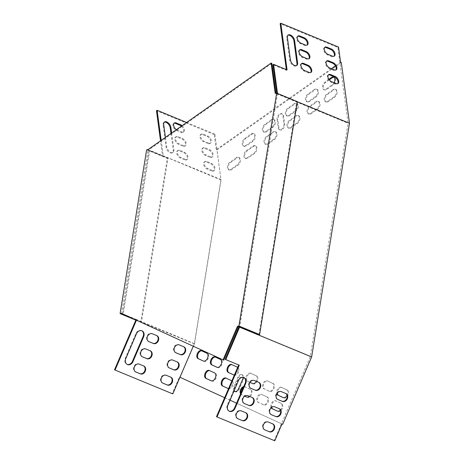 <?xml version="1.0" encoding="UTF-8"?>
<svg xmlns="http://www.w3.org/2000/svg" width="464" height="464" viewBox="0 0 464 464"><rect width="100%" height="100%" fill="white"/><g stroke="black" fill="none" stroke-linecap="round" stroke-linejoin="round"><path stroke-width="0.35" stroke-dasharray="2.32 1.74" d="M275.198 93.351L275.918 93.647L275.865 93.235M271.84 63.365L148.811 149.855L148.091 149.553M121.556 313.368L223.77 360.157M121.469 313.809L147.999 149.994L148.811 149.855M297.349 101.639L296.699 101.749L276.73 93.502L275.918 93.647M276.73 93.502L239.006 326.436M146.63 149.814L167.318 158.357L140.789 322.173L135.848 320.131M140.789 322.173L141.439 322.057L132.182 318.234M147.999 149.994L167.968 158.241L141.439 322.057M167.318 158.357L167.968 158.241M258.97 334.683L296.699 101.749M331.4 68.678L216.897 149.164L220.98 179.464L194.387 343.644L136.671 319.609L136.022 319.725L130.059 317.26M136.671 319.609L123.175 314.035L149.71 150.226L221.021 180.061L216.961 149.924L341.307 62.518M114.515 369.802L172.26 393.652L179.417 376.994L282.715 424.282M236.582 403.181L281.996 423.98M224.64 397.706L230.045 400.183M179.417 376.994L179.957 377.238M216.241 149.628L214.217 134.601L214.878 134.137L216.897 149.164L216.241 149.628L216.961 149.924M340.588 62.222L335.431 65.842M240.572 393.89A4.286 2.604 -67.6 0 0 241.338 394.586L244.783 396.157M249.354 396.331A4.286 2.604 -67.6 0 0 251.32 392.312A4.286 2.604 -67.6 0 0 250.137 389.186L244.719 386.703A4.286 2.604 -67.6 0 0 244.667 386.68A4.286 2.604 -67.6 0 0 243.71 386.587M228.578 388.53A4.286 2.604 -67.6 0 0 231.867 385.532A4.286 2.604 -67.6 0 0 231.814 381.002M256.314 381.315A4.286 2.604 -67.6 0 0 255.937 375.683L250.519 373.201A4.286 2.604 -67.6 0 0 250.467 373.178A4.286 2.604 -67.6 0 0 246.442 376.101A4.286 2.604 -67.6 0 0 247.138 381.077L249.957 382.371M234.378 375.022A4.286 2.604 -67.6 0 0 237.667 372.024A4.286 2.604 -67.6 0 0 237.614 367.5M272.948 131.991L266.382 136.602A4.286 2.604 -67.6 0 0 264.022 140.702A4.286 2.604 -67.6 0 0 265.228 144.113A4.286 2.604 -67.6 0 0 267.339 143.707L273.905 139.09A4.286 2.604 -67.6 0 0 276.266 134.989A4.286 2.604 -67.6 0 0 275.059 131.579A4.286 2.604 -67.6 0 0 272.948 131.991L273.667 132.286L267.102 136.897A4.286 2.604 -67.6 0 0 264.741 141.004A4.286 2.604 -67.6 0 0 265.947 144.414A4.286 2.604 -67.6 0 0 268.059 144.002L274.624 139.391A4.286 2.604 -67.6 0 0 276.985 135.285A4.286 2.604 -67.6 0 0 275.778 131.875A4.286 2.604 -67.6 0 0 273.667 132.286M295.91 115.843L289.35 120.454A4.286 2.604 -67.6 0 0 286.984 124.561A4.286 2.604 -67.6 0 0 288.19 127.971A4.286 2.604 -67.6 0 0 290.307 127.559L296.867 122.948A4.286 2.604 -67.6 0 0 299.234 118.842A4.286 2.604 -67.6 0 0 298.027 115.432A4.286 2.604 -67.6 0 0 295.91 115.843L296.629 116.139L290.07 120.756A4.286 2.604 -67.6 0 0 287.703 124.857A4.286 2.604 -67.6 0 0 288.91 128.267A4.286 2.604 -67.6 0 0 291.027 127.855L297.586 123.244A4.286 2.604 -67.6 0 0 299.953 119.144A4.286 2.604 -67.6 0 0 298.746 115.733A4.286 2.604 -67.6 0 0 296.629 116.139M271.307 119.811L264.747 124.422A4.286 2.604 -67.6 0 0 262.38 128.522A4.286 2.604 -67.6 0 0 263.587 131.938A4.286 2.604 -67.6 0 0 265.698 131.527L272.264 126.916A4.286 2.604 -67.6 0 0 274.624 122.809A4.286 2.604 -67.6 0 0 273.424 119.399A4.286 2.604 -67.6 0 0 271.307 119.811L272.026 120.106L265.466 124.717A4.286 2.604 -67.6 0 0 263.1 128.824A4.286 2.604 -67.6 0 0 264.306 132.234A4.286 2.604 -67.6 0 0 266.423 131.822L272.983 127.211A4.286 2.604 -67.6 0 0 275.349 123.105A4.286 2.604 -67.6 0 0 274.143 119.695A4.286 2.604 -67.6 0 0 272.026 120.106M294.275 103.663L287.709 108.274A4.286 2.604 -67.6 0 0 285.348 112.381A4.286 2.604 -67.6 0 0 286.549 115.791A4.286 2.604 -67.6 0 0 288.666 115.379L295.226 110.768A4.286 2.604 -67.6 0 0 297.592 106.668A4.286 2.604 -67.6 0 0 296.386 103.252A4.286 2.604 -67.6 0 0 294.275 103.663L294.994 103.959L288.428 108.576A4.286 2.604 -67.6 0 0 286.068 112.677A4.286 2.604 -67.6 0 0 287.274 116.087A4.286 2.604 -67.6 0 0 289.385 115.681L295.951 111.064A4.286 2.604 -67.6 0 0 298.311 106.964A4.286 2.604 -67.6 0 0 297.105 103.553A4.286 2.604 -67.6 0 0 294.994 103.959M266.713 396.778L261.302 394.301A4.286 2.604 -67.6 0 0 261.244 394.278A4.286 2.604 -67.6 0 0 257.218 397.201A4.286 2.604 -67.6 0 0 257.914 402.178L263.332 404.66A4.286 2.604 -67.6 0 0 263.384 404.683A4.286 2.604 -67.6 0 0 267.409 401.76A4.286 2.604 -67.6 0 0 266.713 396.778L262.021 394.597A4.286 2.604 -67.6 0 0 261.963 394.574A4.286 2.604 -67.6 0 0 257.938 397.497A4.286 2.604 -67.6 0 0 258.634 402.474L264.051 404.956A4.286 2.604 -67.6 0 0 264.103 404.979A4.286 2.604 -67.6 0 0 268.128 402.056A4.286 2.604 -67.6 0 0 267.432 397.08M245.607 145.65L252.167 141.039A4.286 2.604 -67.6 0 0 254.533 136.938A4.286 2.604 -67.6 0 0 253.327 133.522A4.286 2.604 -67.6 0 0 251.21 133.934L244.65 138.545A4.286 2.604 -67.6 0 0 242.283 142.651A4.286 2.604 -67.6 0 0 243.49 146.061A4.286 2.604 -67.6 0 0 245.607 145.65L246.326 145.951L252.886 141.334A4.286 2.604 -67.6 0 0 255.252 137.234A4.286 2.604 -67.6 0 0 254.046 133.823A4.286 2.604 -67.6 0 0 251.929 134.229L245.369 138.846A4.286 2.604 -67.6 0 0 243.003 142.947A4.286 2.604 -67.6 0 0 244.209 146.357A4.286 2.604 -67.6 0 0 246.326 145.951M314.366 89.54L307.806 94.151A4.286 2.604 -67.6 0 0 305.44 98.252A4.286 2.604 -67.6 0 0 306.646 101.668A4.286 2.604 -67.6 0 0 308.763 101.256L315.323 96.645A4.286 2.604 -67.6 0 0 317.689 92.539A4.286 2.604 -67.6 0 0 316.483 89.129A4.286 2.604 -67.6 0 0 314.366 89.54L315.085 89.836L308.525 94.447A4.286 2.604 -67.6 0 0 306.159 98.554A4.286 2.604 -67.6 0 0 307.365 101.964A4.286 2.604 -67.6 0 0 309.482 101.552L316.042 96.941A4.286 2.604 -67.6 0 0 318.408 92.835A4.286 2.604 -67.6 0 0 317.202 89.424A4.286 2.604 -67.6 0 0 315.085 89.836M272.513 383.276L267.102 380.793A4.286 2.604 -67.6 0 0 267.044 380.77A4.286 2.604 -67.6 0 0 263.018 383.693A4.286 2.604 -67.6 0 0 263.714 388.675L269.132 391.152A4.286 2.604 -67.6 0 0 269.184 391.175A4.286 2.604 -67.6 0 0 273.209 388.252A4.286 2.604 -67.6 0 0 272.513 383.276L267.821 381.095A4.286 2.604 -67.6 0 0 267.763 381.072A4.286 2.604 -67.6 0 0 263.738 383.995A4.286 2.604 -67.6 0 0 264.434 388.971L269.851 391.448A4.286 2.604 -67.6 0 0 269.903 391.477A4.286 2.604 -67.6 0 0 273.928 388.554A4.286 2.604 -67.6 0 0 273.232 383.571M247.248 157.83L253.808 153.219A4.286 2.604 -67.6 0 0 256.174 149.112A4.286 2.604 -67.6 0 0 254.968 145.702A4.286 2.604 -67.6 0 0 252.851 146.114L246.291 150.725A4.286 2.604 -67.6 0 0 243.925 154.831A4.286 2.604 -67.6 0 0 245.131 158.241A4.286 2.604 -67.6 0 0 247.248 157.83L247.967 158.125L254.527 153.514A4.286 2.604 -67.6 0 0 256.894 149.414A4.286 2.604 -67.6 0 0 255.687 146.003A4.286 2.604 -67.6 0 0 253.57 146.409L247.01 151.026A4.286 2.604 -67.6 0 0 244.644 155.127A4.286 2.604 -67.6 0 0 245.85 158.537A4.286 2.604 -67.6 0 0 247.967 158.125M316.007 101.72L309.447 106.331A4.286 2.604 -67.6 0 0 307.081 110.432A4.286 2.604 -67.6 0 0 308.287 113.842A4.286 2.604 -67.6 0 0 310.404 113.436L316.964 108.82A4.286 2.604 -67.6 0 0 319.331 104.719A4.286 2.604 -67.6 0 0 318.124 101.309A4.286 2.604 -67.6 0 0 316.007 101.72L316.726 102.016L310.167 106.627A4.286 2.604 -67.6 0 0 307.8 110.734A4.286 2.604 -67.6 0 0 309.007 114.144A4.286 2.604 -67.6 0 0 311.124 113.732L317.683 109.121A4.286 2.604 -67.6 0 0 320.05 105.015A4.286 2.604 -67.6 0 0 318.843 101.604A4.286 2.604 -67.6 0 0 316.726 102.016M277.118 119.613L278.209 127.733A4.286 2.604 -67.6 0 0 279.444 129.676A4.286 2.604 -67.6 0 0 282.651 128.186A4.286 2.604 -67.6 0 0 283.951 123.697L282.854 115.577A4.286 2.604 -67.6 0 0 281.625 113.634A4.286 2.604 -67.6 0 0 278.417 115.124A4.286 2.604 -67.6 0 0 277.118 119.613L277.837 119.909L278.928 128.029A4.286 2.604 -67.6 0 0 280.163 129.972A4.286 2.604 -67.6 0 0 283.371 128.482A4.286 2.604 -67.6 0 0 284.67 123.992L283.579 115.872A4.286 2.604 -67.6 0 0 282.344 113.929A4.286 2.604 -67.6 0 0 279.137 115.42A4.286 2.604 -67.6 0 0 277.837 119.909M243.037 377.331A4.286 2.604 -67.6 0 0 241.767 374.581A4.286 2.604 -67.6 0 0 237.765 377.458L233.897 386.46A4.286 2.604 -67.6 0 0 233.978 391.024M280.372 410.101A4.286 2.604 -67.6 0 0 280.853 403.257L275.442 400.78A4.286 2.604 -67.6 0 0 275.384 400.757A4.286 2.604 -67.6 0 0 271.8 402.81A4.286 2.604 -67.6 0 0 271.185 407.775M287.054 395.351A4.286 2.604 -67.6 0 0 286.653 389.754L281.242 387.272A4.286 2.604 -67.6 0 0 281.184 387.249A4.286 2.604 -67.6 0 0 277.791 389.006A4.286 2.604 -67.6 0 0 276.788 393.768M236.362 157.702L229.802 162.313A4.286 2.604 -67.6 0 0 227.435 166.419A4.286 2.604 -67.6 0 0 228.642 169.83A4.286 2.604 -67.6 0 0 230.759 169.418L237.319 164.807A4.286 2.604 -67.6 0 0 239.685 160.706A4.286 2.604 -67.6 0 0 238.479 157.29A4.286 2.604 -67.6 0 0 236.362 157.702L237.081 157.998L230.521 162.615A4.286 2.604 -67.6 0 0 228.16 166.715A4.286 2.604 -67.6 0 0 229.361 170.126A4.286 2.604 -67.6 0 0 231.478 169.72L238.038 165.103A4.286 2.604 -67.6 0 0 240.404 161.002A4.286 2.604 -67.6 0 0 239.198 157.592A4.286 2.604 -67.6 0 0 237.081 157.998M333.152 89.668L326.586 94.279A4.286 2.604 -67.6 0 0 324.226 98.385A4.286 2.604 -67.6 0 0 325.432 101.796A4.286 2.604 -67.6 0 0 327.543 101.384L334.109 96.773A4.286 2.604 -67.6 0 0 336.47 92.667A4.286 2.604 -67.6 0 0 335.263 89.256A4.286 2.604 -67.6 0 0 333.152 89.668L333.871 89.964L327.306 94.575A4.286 2.604 -67.6 0 0 324.945 98.681A4.286 2.604 -67.6 0 0 326.151 102.092A4.286 2.604 -67.6 0 0 328.263 101.68L334.828 97.069A4.286 2.604 -67.6 0 0 337.189 92.962A4.286 2.604 -67.6 0 0 335.982 89.552A4.286 2.604 -67.6 0 0 333.871 89.964M328.918 79.309L324.951 82.099A4.286 2.604 -67.6 0 0 322.584 86.205A4.286 2.604 -67.6 0 0 323.791 89.616A4.286 2.604 -67.6 0 0 325.908 89.204L332.468 84.593A4.286 2.604 -67.6 0 0 334.068 82.72M194.387 343.644L193.279 346.225M274.769 440.8L274.23 440.551L310.306 356.549L348.087 123.273L337.885 47.514L280.14 23.664M180.136 377.29L194.491 343.87L221.021 180.061M247.039 397.161L247.469 397.358A4.286 2.604 -67.6 0 0 247.527 397.387A4.286 2.604 -67.6 0 0 251.552 394.464A4.286 2.604 -67.6 0 0 250.856 389.482L245.444 387.005A4.286 2.604 -67.6 0 0 245.386 386.982A4.286 2.604 -67.6 0 0 243.403 387.301M240.903 393.124A4.286 2.604 -67.6 0 0 242.057 394.881L244.806 396.14M228.097 388.484L228.526 388.681A4.286 2.604 -67.6 0 0 228.578 388.704A4.286 2.604 -67.6 0 0 232.603 385.781A4.286 2.604 -67.6 0 0 231.907 380.805L226.496 378.322A4.286 2.604 -67.6 0 0 226.444 378.299A4.286 2.604 -67.6 0 0 226.206 378.224M252.839 383.658L253.269 383.856A4.286 2.604 -67.6 0 0 253.327 383.879A4.286 2.604 -67.6 0 0 257.352 380.956A4.286 2.604 -67.6 0 0 256.656 375.979L251.244 373.497A4.286 2.604 -67.6 0 0 251.186 373.474A4.286 2.604 -67.6 0 0 247.161 376.397A4.286 2.604 -67.6 0 0 247.857 381.379L249.974 382.348M233.897 374.982L234.326 375.179A4.286 2.604 -67.6 0 0 234.378 375.202A4.286 2.604 -67.6 0 0 238.403 372.279A4.286 2.604 -67.6 0 0 237.707 367.297L232.296 364.82A4.286 2.604 -67.6 0 0 232.244 364.797A4.286 2.604 -67.6 0 0 232.006 364.721M217.32 367.384L217.749 367.581A4.286 2.604 -67.6 0 0 217.802 367.604A4.286 2.604 -67.6 0 0 221.827 364.681A4.286 2.604 -67.6 0 0 221.131 359.704L215.719 357.228A4.286 2.604 -67.6 0 0 215.661 357.199A4.286 2.604 -67.6 0 0 215.429 357.123M211.52 380.892L211.949 381.089A4.286 2.604 -67.6 0 0 212.002 381.112A4.286 2.604 -67.6 0 0 216.027 378.189A4.286 2.604 -67.6 0 0 215.331 373.207L209.919 370.73A4.286 2.604 -67.6 0 0 209.861 370.707A4.286 2.604 -67.6 0 0 209.629 370.632M235.004 391.61A4.286 2.604 -67.6 0 0 235.347 391.807A4.286 2.604 -67.6 0 0 239.354 388.925L243.217 379.923A4.286 2.604 -67.6 0 0 242.486 374.877A4.286 2.604 -67.6 0 0 238.484 377.754L234.616 386.756A4.286 2.604 -67.6 0 0 234.233 390.433M277.762 411.237L278.191 411.435A4.286 2.604 -67.6 0 0 278.243 411.458A4.286 2.604 -67.6 0 0 282.269 408.535A4.286 2.604 -67.6 0 0 281.573 403.558L276.161 401.076A4.286 2.604 -67.6 0 0 276.103 401.053A4.286 2.604 -67.6 0 0 272.78 402.711A4.286 2.604 -67.6 0 0 271.66 407.38M283.562 397.729L283.991 397.926A4.286 2.604 -67.6 0 0 284.043 397.95A4.286 2.604 -67.6 0 0 288.069 395.026A4.286 2.604 -67.6 0 0 287.373 390.05L281.961 387.573A4.286 2.604 -67.6 0 0 281.903 387.55A4.286 2.604 -67.6 0 0 278.893 388.791A4.286 2.604 -67.6 0 0 277.356 392.956M203.719 361.154L204.148 361.352A4.286 2.604 -67.6 0 0 204.201 361.375A4.286 2.604 -67.6 0 0 208.226 358.452A4.286 2.604 -67.6 0 0 207.53 353.475L202.118 350.993A4.286 2.604 -67.6 0 0 202.06 350.97A4.286 2.604 -67.6 0 0 201.828 350.894M329.295 79.849L325.67 82.401A4.286 2.604 -67.6 0 0 323.304 86.501A4.286 2.604 -67.6 0 0 324.51 89.912A4.286 2.604 -67.6 0 0 326.627 89.5L333.187 84.889A4.286 2.604 -67.6 0 0 335.553 80.788A4.286 2.604 -67.6 0 0 334.347 77.372A4.286 2.604 -67.6 0 0 333.964 77.273M122.583 313.832L149.06 150.336L162.551 155.91L160.521 140.818M149.06 150.336L149.71 150.226M194.491 343.87L135.923 319.945M220.98 179.464L163.2 155.794M136.642 319.795L136.468 320.195M172.805 393.901L172.26 393.652M141.798 330.751A4.901 3.892 114.6 0 0 141.532 330.612A4.901 3.892 114.6 0 0 135.894 333.581L125.263 358.341A4.901 3.892 114.6 0 0 126.817 364.281A4.901 3.892 114.6 0 0 127.095 364.391M156.612 335.542A4.286 3.405 114.6 0 0 156.397 335.426A4.286 3.405 114.6 0 0 156.298 335.385L151.803 333.529A4.286 3.405 114.6 0 0 146.989 336.11A4.286 3.405 114.6 0 0 148.323 341.365A4.286 3.405 114.6 0 0 148.422 341.405L148.648 341.498M150.087 350.732A4.286 3.405 114.6 0 0 149.872 350.622A4.286 3.405 114.6 0 0 149.773 350.581L145.278 348.719A4.286 3.405 114.6 0 0 140.464 351.3A4.286 3.405 114.6 0 0 141.798 356.561A4.286 3.405 114.6 0 0 141.897 356.601L142.123 356.694M143.562 365.928A4.286 3.405 114.6 0 0 143.347 365.812A4.286 3.405 114.6 0 0 143.248 365.771L138.753 363.915A4.286 3.405 114.6 0 0 133.939 366.49A4.286 3.405 114.6 0 0 135.273 371.751A4.286 3.405 114.6 0 0 135.372 371.792L135.598 371.884M170.549 377.07A4.286 3.405 114.6 0 0 170.329 376.959A4.286 3.405 114.6 0 0 170.236 376.919L165.741 375.057A4.286 3.405 114.6 0 0 160.927 377.638A4.286 3.405 114.6 0 0 162.261 382.899A4.286 3.405 114.6 0 0 162.354 382.939L162.586 383.032M177.074 361.879A4.286 3.405 114.6 0 0 176.854 361.763A4.286 3.405 114.6 0 0 176.761 361.723L172.266 359.867A4.286 3.405 114.6 0 0 167.452 362.448A4.286 3.405 114.6 0 0 168.786 367.703A4.286 3.405 114.6 0 0 168.879 367.743L169.111 367.836M183.599 346.689A4.286 3.405 114.6 0 0 183.379 346.573A4.286 3.405 114.6 0 0 183.286 346.533L178.791 344.677A4.286 3.405 114.6 0 0 173.977 347.252A4.286 3.405 114.6 0 0 175.311 352.512A4.286 3.405 114.6 0 0 175.404 352.553L175.636 352.646M161.176 140.354L163.229 155.614M214.217 134.601L156.472 110.745M214.878 134.137L186.621 122.467M171.651 132.988L173.919 149.808A4.901 2.813 -125.1 0 1 173.136 152.331A4.901 2.813 -125.1 0 1 169.36 151.432A4.901 2.813 -125.1 0 1 166.721 146.839L165.445 137.356M182.068 125.669A4.286 2.465 -125.1 0 1 183.692 131.892A4.286 2.465 -125.1 0 1 181.702 131.938L177.207 130.082A4.286 2.465 -125.1 0 1 176.407 129.647M185.397 159.343L180.896 157.487A4.286 2.465 -125.1 0 1 177.654 153.996A4.286 2.465 -125.1 0 1 177.956 150.423A4.286 2.465 -125.1 0 1 179.939 150.382L184.44 152.238A4.286 2.465 -125.1 0 1 187.682 155.73A4.286 2.465 -125.1 0 1 187.381 159.297A4.286 2.465 -125.1 0 1 185.397 159.343L184.742 159.802L180.241 157.946A4.286 2.465 -125.1 0 1 176.999 154.454A4.286 2.465 -125.1 0 1 177.3 150.887A4.286 2.465 -125.1 0 1 179.284 150.841L183.785 152.697A4.286 2.465 -125.1 0 1 187.027 156.188A4.286 2.465 -125.1 0 1 186.725 159.761A4.286 2.465 -125.1 0 1 184.742 159.802M183.553 145.638L179.052 143.782A4.286 2.465 -125.1 0 1 175.81 140.29A4.286 2.465 -125.1 0 1 176.111 136.723A4.286 2.465 -125.1 0 1 178.095 136.677L182.596 138.539A4.286 2.465 -125.1 0 1 185.838 142.025A4.286 2.465 -125.1 0 1 185.536 145.597A4.286 2.465 -125.1 0 1 183.553 145.638L182.891 146.102L178.396 144.246A4.286 2.465 -125.1 0 1 175.154 140.754A4.286 2.465 -125.1 0 1 175.45 137.182A4.286 2.465 -125.1 0 1 177.439 137.141L181.934 138.997A4.286 2.465 -125.1 0 1 185.182 142.489A4.286 2.465 -125.1 0 1 184.881 146.056A4.286 2.465 -125.1 0 1 182.891 146.102M212.379 170.491L207.884 168.629A4.286 2.465 -125.1 0 1 204.636 165.143A4.286 2.465 -125.1 0 1 204.937 161.571A4.286 2.465 -125.1 0 1 206.927 161.524L211.422 163.386A4.286 2.465 -125.1 0 1 214.67 166.872A4.286 2.465 -125.1 0 1 214.368 170.445A4.286 2.465 -125.1 0 1 212.379 170.491L211.723 170.949L207.228 169.093A4.286 2.465 -125.1 0 1 203.98 165.602A4.286 2.465 -125.1 0 1 204.282 162.035A4.286 2.465 -125.1 0 1 206.271 161.988L210.766 163.844A4.286 2.465 -125.1 0 1 214.014 167.336A4.286 2.465 -125.1 0 1 213.713 170.903A4.286 2.465 -125.1 0 1 211.723 170.949M208.69 143.086L204.195 141.23A4.286 2.465 -125.1 0 1 200.947 137.738A4.286 2.465 -125.1 0 1 201.248 134.166A4.286 2.465 -125.1 0 1 203.238 134.125L207.733 135.981A4.286 2.465 -125.1 0 1 210.981 139.473A4.286 2.465 -125.1 0 1 210.679 143.04A4.286 2.465 -125.1 0 1 208.69 143.086L208.034 143.544L203.534 141.688A4.286 2.465 -125.1 0 1 200.291 138.197A4.286 2.465 -125.1 0 1 200.593 134.63A4.286 2.465 -125.1 0 1 202.582 134.583L207.077 136.439A4.286 2.465 -125.1 0 1 210.32 139.931A4.286 2.465 -125.1 0 1 210.024 143.504A4.286 2.465 -125.1 0 1 208.034 143.544M210.534 156.786L206.039 154.93A4.286 2.465 -125.1 0 1 202.791 151.438A4.286 2.465 -125.1 0 1 203.093 147.871A4.286 2.465 -125.1 0 1 205.082 147.825L209.577 149.681A4.286 2.465 -125.1 0 1 212.825 153.172A4.286 2.465 -125.1 0 1 212.524 156.739A4.286 2.465 -125.1 0 1 210.534 156.786L209.879 157.25L205.384 155.388A4.286 2.465 -125.1 0 1 202.136 151.902A4.286 2.465 -125.1 0 1 202.437 148.329A4.286 2.465 -125.1 0 1 204.427 148.283L208.922 150.145A4.286 2.465 -125.1 0 1 212.17 153.63A4.286 2.465 -125.1 0 1 211.868 157.203A4.286 2.465 -125.1 0 1 209.879 157.25M170.996 133.452L173.263 150.272A4.901 2.813 -125.1 0 1 172.48 152.795A4.901 2.813 -125.1 0 1 168.705 151.89A4.901 2.813 -125.1 0 1 166.066 147.297L163.061 124.973A4.901 2.813 -125.1 0 1 163.838 122.45A4.901 2.813 -125.1 0 1 164.198 122.258M181.412 126.133A4.286 2.465 -125.1 0 1 183.036 132.356A4.286 2.465 -125.1 0 1 181.047 132.402L176.552 130.541A4.286 2.465 -125.1 0 1 173.304 127.055A4.286 2.465 -125.1 0 1 173.606 123.482A4.286 2.465 -125.1 0 1 173.965 123.296M276.753 93.131L239.163 326.505M277.513 93.444L239.755 326.749M277.524 93.548L297.331 101.726M310.306 356.549L239.064 327.126M276.846 93.844L348.087 123.273M338.54 47.05L337.885 47.514M286.323 69.571L286.427 70.348L272.931 64.774M287.083 69.884L286.427 70.348M287.883 35.31A4.901 2.813 54.9 0 0 287.523 35.502A4.901 2.813 54.9 0 0 286.746 38.025L289.751 60.355A4.901 2.813 54.9 0 0 292.39 64.948A4.901 2.813 54.9 0 0 296.165 65.847A4.901 2.813 54.9 0 0 296.467 65.575M297.656 36.354A4.286 2.465 54.9 0 0 297.291 36.54A4.286 2.465 54.9 0 0 296.995 40.107A4.286 2.465 54.9 0 0 300.237 43.599L304.738 45.455A4.286 2.465 54.9 0 0 306.721 45.408A4.286 2.465 54.9 0 0 307.017 45.136M301.345 63.759A4.286 2.465 54.9 0 0 300.985 63.939A4.286 2.465 54.9 0 0 300.684 67.512A4.286 2.465 54.9 0 0 303.926 70.998L308.427 72.86A4.286 2.465 54.9 0 0 310.41 72.813A4.286 2.465 54.9 0 0 310.706 72.535M299.5 50.054A4.286 2.465 54.9 0 0 299.141 50.24A4.286 2.465 54.9 0 0 298.839 53.807A4.286 2.465 54.9 0 0 302.081 57.298L306.582 59.154A4.286 2.465 54.9 0 0 308.566 59.114A4.286 2.465 54.9 0 0 308.862 58.835M328.332 74.901A4.286 2.465 54.9 0 0 327.967 75.087A4.286 2.465 54.9 0 0 327.671 78.654A4.286 2.465 54.9 0 0 330.913 82.145L335.408 84.001A4.286 2.465 54.9 0 0 337.398 83.961A4.286 2.465 54.9 0 0 337.693 83.682M324.638 47.502A4.286 2.465 54.9 0 0 324.278 47.682A4.286 2.465 54.9 0 0 323.976 51.255A4.286 2.465 54.9 0 0 327.224 54.746L331.719 56.602A4.286 2.465 54.9 0 0 333.709 56.556A4.286 2.465 54.9 0 0 334.005 56.277M326.488 61.202A4.286 2.465 54.9 0 0 326.122 61.387A4.286 2.465 54.9 0 0 325.821 64.954A4.286 2.465 54.9 0 0 329.069 68.446L333.564 70.302A4.286 2.465 54.9 0 0 335.553 70.255A4.286 2.465 54.9 0 0 335.849 69.983M225.22 359.362L238.705 364.953M239.256 365.18L238.711 364.93M216.479 416.701L274.23 440.551M229.129 411.133A4.901 3.892 -65.4 0 1 228.851 411.023A4.901 3.892 -65.4 0 1 227.296 405.084L237.928 380.323A4.901 3.892 -65.4 0 1 243.565 377.354A4.901 3.892 -65.4 0 1 243.832 377.493M237.632 418.627L237.406 418.534A4.286 3.405 -65.4 0 1 237.307 418.493A4.286 3.405 -65.4 0 1 235.973 413.233A4.286 3.405 -65.4 0 1 240.787 410.657L245.282 412.513A4.286 3.405 -65.4 0 1 245.381 412.554A4.286 3.405 -65.4 0 1 245.601 412.67M250.682 388.24L250.456 388.148A4.286 3.405 -65.4 0 1 250.357 388.107A4.286 3.405 -65.4 0 1 249.023 382.852A4.286 3.405 -65.4 0 1 253.837 380.271L258.332 382.127A4.286 3.405 -65.4 0 1 258.431 382.168A4.286 3.405 -65.4 0 1 258.651 382.284M244.157 403.436L243.931 403.344A4.286 3.405 -65.4 0 1 243.832 403.297A4.286 3.405 -65.4 0 1 242.498 398.042A4.286 3.405 -65.4 0 1 247.312 395.461L251.807 397.323A4.286 3.405 -65.4 0 1 251.906 397.364A4.286 3.405 -65.4 0 1 252.126 397.474M277.669 399.388L277.437 399.295A4.286 3.405 -65.4 0 1 277.344 399.255A4.286 3.405 -65.4 0 1 276.01 393.994A4.286 3.405 -65.4 0 1 280.824 391.419L285.319 393.275A4.286 3.405 -65.4 0 1 285.412 393.315A4.286 3.405 -65.4 0 1 285.633 393.426M264.619 429.774L264.387 429.681A4.286 3.405 -65.4 0 1 264.294 429.641A4.286 3.405 -65.4 0 1 262.96 424.38A4.286 3.405 -65.4 0 1 267.774 421.799L272.269 423.661A4.286 3.405 -65.4 0 1 272.362 423.702A4.286 3.405 -65.4 0 1 272.583 423.812M271.144 414.578L270.912 414.485A4.286 3.405 -65.4 0 1 270.819 414.445A4.286 3.405 -65.4 0 1 269.485 409.19A4.286 3.405 -65.4 0 1 274.299 406.609L278.794 408.465A4.286 3.405 -65.4 0 1 278.887 408.506A4.286 3.405 -65.4 0 1 279.108 408.622M333.187 84.889L332.468 84.593M326.627 89.5L325.908 89.204M325.67 82.401L324.951 82.099M334.828 97.069L334.109 96.773M328.263 101.68L327.543 101.384M327.306 94.575L326.586 94.279M238.038 165.103L237.319 164.807M231.478 169.72L230.759 169.418M230.521 162.615L229.802 162.313M202.118 350.993L201.399 350.697M207.53 353.475L206.811 353.179M204.148 361.352L203.539 361.102M281.961 387.573L281.242 387.272M287.373 390.05L286.653 389.754M283.991 397.926L283.382 397.677M276.161 401.076L275.442 400.78M281.573 403.558L280.853 403.257M278.191 411.435L277.582 411.179M243.217 379.923L242.498 379.627M238.484 377.754L237.765 377.458M239.354 388.925L238.629 388.629M234.616 386.756L233.897 386.46M283.579 115.872L282.854 115.577M284.67 123.992L283.951 123.697M278.928 128.029L278.209 127.733M317.683 109.121L316.964 108.82M311.124 113.732L310.404 113.436M310.167 106.627L309.447 106.331M247.01 151.026L246.291 150.725M253.57 146.409L252.851 146.114M254.527 153.514L253.808 153.219M211.949 381.089L211.34 380.834M215.331 373.207L214.612 372.911M209.919 370.73L209.2 370.434M217.749 367.581L217.14 367.331M221.131 359.704L220.412 359.409M215.719 357.228L215 356.926M269.851 391.448L269.132 391.152M264.434 388.971L263.714 388.675M267.821 381.095L267.102 380.793M316.042 96.941L315.323 96.645M309.482 101.552L308.763 101.256M308.525 94.447L307.806 94.151M245.369 138.846L244.65 138.545M251.929 134.229L251.21 133.934M252.886 141.334L252.167 141.039M264.051 404.956L263.332 404.66M258.634 402.474L257.914 402.178M262.021 394.597L261.302 394.301M295.951 111.064L295.226 110.768M289.385 115.681L288.666 115.379M288.428 108.576L287.709 108.274M272.983 127.211L272.264 126.916M266.423 131.822L265.698 131.527M265.466 124.717L264.747 124.422M297.586 123.244L296.867 122.948M291.027 127.855L290.307 127.559M290.07 120.756L289.35 120.454M274.624 139.391L273.905 139.09M268.059 144.002L267.339 143.707M267.102 136.897L266.382 136.602M232.296 364.82L231.577 364.524M237.707 367.297L236.988 367.001M234.326 375.179L233.717 374.924M251.244 373.497L250.519 373.201M247.857 381.379L247.138 381.077M256.656 375.979L255.937 375.683M253.269 383.856L252.66 383.606M226.496 378.322L225.777 378.027M231.907 380.805L231.188 380.509M228.526 388.681L227.917 388.432M245.444 387.005L244.719 386.703M242.057 394.881L241.338 394.586M250.856 389.482L250.137 389.186M247.469 397.358L246.86 397.109M334.219 69.844L333.564 70.302M329.724 67.982L329.069 68.446M205.082 147.825L204.427 148.283M206.039 154.93L205.384 155.388M209.577 149.681L208.922 150.145M332.375 56.138L331.719 56.602M327.88 54.282L327.224 54.746M203.238 134.125L202.582 134.583M204.195 141.23L203.534 141.688M207.733 135.981L207.077 136.439M336.069 83.543L335.408 84.001M331.569 81.687L330.913 82.145M206.927 161.524L206.271 161.988M207.884 168.629L207.228 169.093M211.422 163.386L210.766 163.844M307.238 58.696L306.582 59.154M302.737 56.84L302.081 57.298M178.095 136.677L177.439 137.141M179.052 143.782L178.396 144.246M182.596 138.539L181.934 138.997M309.082 72.396L308.427 72.86M304.581 70.54L303.926 70.998M179.939 150.382L179.284 150.841M180.896 157.487L180.241 157.946M184.44 152.238L183.785 152.697M305.393 44.996L304.738 45.455M300.892 43.135L300.237 43.599M177.207 130.082L176.552 130.541M181.702 131.938L181.047 132.402M290.406 59.891L289.751 60.355M287.402 37.561L286.746 38.025M163.717 124.509L163.061 124.973M166.721 146.839L166.066 147.297M173.919 149.808L173.263 150.272M175.757 352.715L175.404 352.553M179.33 344.92L178.791 344.677M183.825 346.782L183.286 346.533M271.272 414.648L270.912 414.485M279.334 408.714L278.794 408.465M274.839 406.858L274.299 406.609M169.232 367.906L168.879 367.743M172.805 360.116L172.266 359.867M177.3 361.972L176.761 361.723M264.747 429.844L264.387 429.681M272.809 423.905L272.269 423.661M268.314 422.049L267.774 421.799M162.707 383.102L162.354 382.939M166.28 375.306L165.741 375.057M170.775 377.162L170.236 376.919M277.797 399.458L277.437 399.295M285.859 393.524L285.319 393.275M281.364 391.662L280.824 391.419M135.726 371.954L135.372 371.792M139.293 364.165L138.753 363.915M143.794 366.021L143.248 365.771M244.284 403.506L243.931 403.344M252.352 397.567L251.807 397.323M247.851 395.711L247.312 395.461M142.251 356.764L141.897 356.601M145.818 348.969L145.278 348.719M150.319 350.825L149.773 350.581M250.809 388.31L250.456 388.148M258.877 382.377L258.332 382.127M254.376 380.521L253.837 380.271M148.776 341.568L148.422 341.405M152.343 333.778L151.803 333.529M156.844 335.634L156.298 335.385M237.759 418.696L237.406 418.534M245.827 412.763L245.282 412.513M241.326 410.901L240.787 410.657M125.802 358.591L125.263 358.341M136.433 333.831L135.894 333.581M238.467 380.573L237.928 380.323M227.836 405.333L227.296 405.084M334.347 77.372L333.628 77.076M324.51 89.912L323.791 89.616M335.982 89.552L335.263 89.256M326.151 102.092L325.432 101.796M239.198 157.592L238.479 157.29M229.361 170.126L228.642 169.83M202.06 350.97L201.341 350.674M204.201 361.375L203.481 361.079M281.903 387.55L281.184 387.249M284.043 397.95L283.324 397.654M276.103 401.053L275.384 400.757M278.243 411.458L277.524 411.162M242.486 374.877L241.767 374.581M235.347 391.807L234.627 391.506M282.344 113.929L281.625 113.634M280.163 129.972L279.444 129.676M318.843 101.604L318.124 101.309M309.007 114.144L308.287 113.842M245.85 158.537L245.131 158.241M255.687 146.003L254.968 145.702M212.002 381.112L211.282 380.816M209.861 370.707L209.142 370.411M217.802 367.604L217.082 367.308M215.661 357.199L214.942 356.903M269.903 391.477L269.184 391.175M267.763 381.072L267.044 380.77M317.202 89.424L316.483 89.129M307.365 101.964L306.646 101.668M244.209 146.357L243.49 146.061M254.046 133.823L253.327 133.522M264.103 404.979L263.384 404.683M261.963 394.574L261.244 394.278M297.105 103.553L296.386 103.252M287.274 116.087L286.549 115.791M274.143 119.695L273.424 119.399M264.306 132.234L263.587 131.938M298.746 115.733L298.027 115.432M288.91 128.267L288.19 127.971M275.778 131.875L275.059 131.579M265.947 144.414L265.228 144.113M232.244 364.797L231.519 364.501M234.378 375.202L233.659 374.906M251.186 373.474L250.467 373.178M253.327 383.879L252.607 383.583M226.444 378.299L225.719 378.003M228.578 388.704L227.859 388.409M245.386 386.982L244.667 386.68M247.527 397.387L246.807 397.085M336.209 69.797L335.553 70.255M326.778 60.923L326.122 61.387M203.093 147.871L202.437 148.329M212.524 156.739L211.868 157.203M334.364 56.098L333.709 56.556M324.933 47.224L324.278 47.682M201.248 134.166L200.593 134.63M210.679 143.04L210.024 143.504M338.053 83.497L337.398 83.961M328.628 74.623L327.967 75.087M204.937 161.571L204.282 162.035M214.368 170.445L213.713 170.903M309.221 58.65L308.566 59.114M299.796 49.776L299.141 50.24M176.111 136.723L175.45 137.182M185.536 145.597L184.881 146.056M311.071 72.355L310.41 72.813M301.641 63.481L300.985 63.939M177.956 150.423L177.3 150.887M187.381 159.297L186.725 159.761M307.377 44.95L306.721 45.408M297.952 36.076L297.291 36.54M174.261 123.024L173.606 123.482M183.692 131.892L183.036 132.356M296.827 65.389L296.165 65.847M288.179 35.044L287.523 35.502M164.494 121.986L163.838 122.45M173.136 152.331L172.48 152.795M175.85 352.762L175.311 352.512M183.924 346.823L183.379 346.573M279.432 408.755L278.887 408.506M271.359 414.694L270.819 414.445M169.325 367.952L168.786 367.703M177.399 362.013L176.854 361.763M272.907 423.951L272.362 423.702M264.834 429.884L264.294 429.641M162.8 383.142L162.261 382.899M170.874 377.209L170.329 376.959M285.957 393.565L285.412 393.315M277.884 399.504L277.344 399.255M135.819 372L135.273 371.751M143.886 366.061L143.347 365.812M252.445 397.607L251.906 397.364M244.377 403.547L243.832 403.297M142.344 356.804L141.798 356.561M150.411 350.865L149.872 350.622M258.97 382.417L258.431 382.168M250.902 388.356L250.357 388.107M148.869 341.614L148.323 341.365M156.936 335.675L156.397 335.426M245.92 412.803L245.381 412.554M237.852 418.743L237.307 418.493M127.356 364.53L126.817 364.281M142.077 330.861L141.532 330.612M244.11 377.603L243.565 377.354M229.396 411.272L228.851 411.023"/><path stroke-width="0.7" d="M223.77 360.157L238.194 326.581L237.475 326.285L223.051 359.861L223.77 360.157M275.865 93.235L271.84 63.365L271.121 63.069L148.091 149.553L146.63 149.814L120.101 313.623L121.556 313.368L223.051 359.861M276.66 93.09L238.931 326.024L259.62 334.567L297.349 101.639L276.66 93.09L275.198 93.351L271.121 63.069M238.931 326.024L237.475 326.285M132.182 318.234L121.469 313.809L122.229 313.67M259.62 334.567L258.97 334.683L239.006 326.436L238.194 326.581M135.848 320.131L120.101 313.623M130.059 317.26L122.531 314.151L123.064 314.053M239.755 326.749L225.765 359.606L239.256 365.18L217.019 416.95L274.769 440.8L281.996 423.98L282.715 424.282L311.646 356.92L349.485 123.267L341.307 62.518L340.588 62.222L338.54 47.05L280.795 23.2L280.14 23.664L286.323 69.571M193.279 346.225L179.957 377.238L224.64 397.706M230.045 400.183L236.582 403.181M335.431 65.842L331.4 68.678M244.783 396.157L246.749 397.062A4.286 2.604 -67.6 0 0 246.807 397.085A4.286 2.604 -67.6 0 0 249.354 396.331M243.71 386.587A4.286 2.604 -67.6 0 0 240.659 389.557A4.286 2.604 -67.6 0 0 240.572 393.89M231.814 381.002A4.286 2.604 -67.6 0 0 231.188 380.509L225.777 378.027A4.286 2.604 -67.6 0 0 225.719 378.003A4.286 2.604 -67.6 0 0 221.699 380.927A4.286 2.604 -67.6 0 0 222.395 385.903L227.807 388.385A4.286 2.604 -67.6 0 0 227.859 388.409A4.286 2.604 -67.6 0 0 228.578 388.53M249.957 382.371L252.549 383.56A4.286 2.604 -67.6 0 0 252.607 383.583A4.286 2.604 -67.6 0 0 256.314 381.315M237.614 367.5A4.286 2.604 -67.6 0 0 236.988 367.001L231.577 364.524A4.286 2.604 -67.6 0 0 231.519 364.501A4.286 2.604 -67.6 0 0 227.499 367.424A4.286 2.604 -67.6 0 0 228.195 372.401L233.607 374.877A4.286 2.604 -67.6 0 0 233.659 374.906A4.286 2.604 -67.6 0 0 234.378 375.022M220.412 359.409L215 356.926A4.286 2.604 -67.6 0 0 214.942 356.903A4.286 2.604 -67.6 0 0 210.917 359.826A4.286 2.604 -67.6 0 0 211.613 364.808L217.03 367.285A4.286 2.604 -67.6 0 0 217.082 367.308A4.286 2.604 -67.6 0 0 221.108 364.385A4.286 2.604 -67.6 0 0 220.412 359.409M214.612 372.911L209.2 370.434A4.286 2.604 -67.6 0 0 209.142 370.411A4.286 2.604 -67.6 0 0 205.117 373.334A4.286 2.604 -67.6 0 0 205.813 378.311L211.23 380.787A4.286 2.604 -67.6 0 0 211.282 380.816A4.286 2.604 -67.6 0 0 215.308 377.893A4.286 2.604 -67.6 0 0 214.612 372.911M233.978 391.024A4.286 2.604 -67.6 0 0 234.627 391.506A4.286 2.604 -67.6 0 0 238.629 388.629L242.498 379.627A4.286 2.604 -67.6 0 0 243.037 377.331M271.185 407.775A4.286 2.604 -67.6 0 0 272.061 408.656L277.472 411.133A4.286 2.604 -67.6 0 0 277.524 411.162A4.286 2.604 -67.6 0 0 280.372 410.101M276.788 393.768A4.286 2.604 -67.6 0 0 277.861 395.154L283.272 397.631A4.286 2.604 -67.6 0 0 283.324 397.654A4.286 2.604 -67.6 0 0 287.054 395.351M198.018 358.573L203.429 361.056A4.286 2.604 -67.6 0 0 203.481 361.079A4.286 2.604 -67.6 0 0 207.507 358.156A4.286 2.604 -67.6 0 0 206.811 353.179L201.399 350.697A4.286 2.604 -67.6 0 0 201.341 350.674A4.286 2.604 -67.6 0 0 197.322 353.597A4.286 2.604 -67.6 0 0 198.018 358.573L203.719 361.154M334.068 82.72A4.286 2.604 -67.6 0 0 333.628 77.076A4.286 2.604 -67.6 0 0 331.511 77.488L328.918 79.309M243.403 387.301A4.286 2.604 -67.6 0 0 240.903 393.124M244.806 396.14L247.039 397.161M226.206 378.224A4.286 2.604 -67.6 0 0 222.343 381.408A4.286 2.604 -67.6 0 0 223.114 386.199L228.097 388.484M249.974 382.348L252.839 383.658M232.006 364.721A4.286 2.604 -67.6 0 0 228.143 367.906A4.286 2.604 -67.6 0 0 228.914 372.696L233.897 374.982M215.429 357.123A4.286 2.604 -67.6 0 0 211.561 360.313A4.286 2.604 -67.6 0 0 212.332 365.104L217.32 367.384M209.629 370.632A4.286 2.604 -67.6 0 0 205.761 373.816A4.286 2.604 -67.6 0 0 206.532 378.607L211.52 380.892M234.233 390.433A4.286 2.604 -67.6 0 0 235.004 391.61M271.66 407.38A4.286 2.604 -67.6 0 0 272.78 408.952L277.762 411.237M277.356 392.956A4.286 2.604 -67.6 0 0 278.58 395.45L283.562 397.729M201.828 350.894A4.286 2.604 -67.6 0 0 197.966 354.084A4.286 2.604 -67.6 0 0 198.737 358.875M333.964 77.273A4.286 2.604 -67.6 0 0 332.23 77.784L329.295 79.849M122.531 314.151L122.583 313.832M136.468 320.195L115.055 370.052L114.515 369.802L135.923 319.945M115.055 370.052L172.805 393.901L179.957 377.238M133 361.56L143.631 336.8A4.901 3.892 114.6 0 0 142.077 330.861A4.901 3.892 114.6 0 0 136.433 333.831L125.802 358.591A4.901 3.892 114.6 0 0 127.356 364.53A4.901 3.892 114.6 0 0 133 361.56L132.455 361.311L143.092 336.557A4.901 3.892 114.6 0 0 141.798 330.751M148.961 341.655L153.456 343.511A4.286 3.405 114.6 0 0 158.27 340.936A4.286 3.405 114.6 0 0 156.936 335.675A4.286 3.405 114.6 0 0 156.844 335.634L152.343 333.778A4.286 3.405 114.6 0 0 147.529 336.354A4.286 3.405 114.6 0 0 148.869 341.614A4.286 3.405 114.6 0 0 148.961 341.655L148.776 341.568M142.436 356.845L146.931 358.707A4.286 3.405 114.6 0 0 151.745 356.126A4.286 3.405 114.6 0 0 150.411 350.865A4.286 3.405 114.6 0 0 150.319 350.825L145.818 348.969A4.286 3.405 114.6 0 0 141.004 351.55A4.286 3.405 114.6 0 0 142.344 356.804A4.286 3.405 114.6 0 0 142.436 356.845L142.251 356.764M135.911 372.041L140.406 373.897A4.286 3.405 114.6 0 0 145.22 371.316A4.286 3.405 114.6 0 0 143.886 366.061A4.286 3.405 114.6 0 0 143.794 366.021L139.293 364.165A4.286 3.405 114.6 0 0 134.479 366.74A4.286 3.405 114.6 0 0 135.819 372A4.286 3.405 114.6 0 0 135.911 372.041L135.726 371.954M162.899 383.183L167.394 385.045A4.286 3.405 114.6 0 0 172.208 382.464A4.286 3.405 114.6 0 0 170.874 377.209A4.286 3.405 114.6 0 0 170.775 377.162L166.28 375.306A4.286 3.405 114.6 0 0 161.466 377.887A4.286 3.405 114.6 0 0 162.8 383.142A4.286 3.405 114.6 0 0 162.899 383.183L162.707 383.102M169.424 367.993L173.919 369.849A4.286 3.405 114.6 0 0 178.733 367.273A4.286 3.405 114.6 0 0 177.399 362.013A4.286 3.405 114.6 0 0 177.3 361.972L172.805 360.116A4.286 3.405 114.6 0 0 167.991 362.697A4.286 3.405 114.6 0 0 169.325 367.952A4.286 3.405 114.6 0 0 169.424 367.993L169.232 367.906M175.949 352.802L180.444 354.658A4.286 3.405 114.6 0 0 185.258 352.077A4.286 3.405 114.6 0 0 183.924 346.823A4.286 3.405 114.6 0 0 183.825 346.782L179.33 344.92A4.286 3.405 114.6 0 0 174.516 347.501A4.286 3.405 114.6 0 0 175.85 352.762A4.286 3.405 114.6 0 0 175.949 352.802L175.757 352.715M127.095 364.391A4.901 3.892 114.6 0 0 132.455 361.311M148.648 341.498L152.917 343.261A4.286 3.405 114.6 0 0 157.667 340.825A4.286 3.405 114.6 0 0 156.612 335.542M142.123 356.694L146.392 358.457A4.286 3.405 114.6 0 0 151.142 356.016A4.286 3.405 114.6 0 0 150.087 350.732M135.598 371.884L139.867 373.648A4.286 3.405 114.6 0 0 144.617 371.212A4.286 3.405 114.6 0 0 143.562 365.928M162.586 383.032L166.854 384.795A4.286 3.405 114.6 0 0 171.605 382.359A4.286 3.405 114.6 0 0 170.549 377.07M169.111 367.836L173.379 369.605A4.286 3.405 114.6 0 0 178.13 367.163A4.286 3.405 114.6 0 0 177.074 361.879M175.636 352.646L179.904 354.409A4.286 3.405 114.6 0 0 184.655 351.973A4.286 3.405 114.6 0 0 183.599 346.689M186.621 122.467L157.128 110.287L161.176 140.354M157.128 110.287L156.472 110.745L160.521 140.818M165.445 137.356L163.717 124.509A4.901 2.813 -125.1 0 1 164.494 121.986A4.901 2.813 -125.1 0 1 168.275 122.89A4.901 2.813 -125.1 0 1 170.909 127.478L171.651 132.988M176.407 129.647A4.286 2.465 -125.1 0 1 173.785 126.115A4.286 2.465 -125.1 0 1 174.261 123.024A4.286 2.465 -125.1 0 1 176.25 122.977L180.745 124.833A4.286 2.465 -125.1 0 1 182.068 125.669M164.198 122.258A4.901 2.813 -125.1 0 1 167.864 123.569A4.901 2.813 -125.1 0 1 170.253 127.942L170.996 133.452M173.965 123.296A4.286 2.465 -125.1 0 1 175.595 123.436L180.09 125.297A4.286 2.465 -125.1 0 1 181.412 126.133M239.163 326.505L225.22 359.362L225.765 359.606M280.795 23.2L287.083 69.884L273.592 64.316L277.513 93.444M273.592 64.316L272.931 64.774L276.753 93.131M297.331 101.726L349.485 123.267M239.685 327.195L311.646 356.92M294.599 40.536A4.901 2.813 54.9 0 0 291.96 35.943A4.901 2.813 54.9 0 0 288.179 35.044A4.901 2.813 54.9 0 0 287.402 37.561L290.406 59.891A4.901 2.813 54.9 0 0 293.045 64.484A4.901 2.813 54.9 0 0 296.827 65.389A4.901 2.813 54.9 0 0 297.604 62.866L294.599 40.536L293.938 40.994A4.901 2.813 54.9 0 0 291.554 36.627A4.901 2.813 54.9 0 0 287.883 35.31M299.935 36.03A4.286 2.465 54.9 0 0 297.952 36.076A4.286 2.465 54.9 0 0 297.65 39.649A4.286 2.465 54.9 0 0 300.892 43.135L305.393 44.996A4.286 2.465 54.9 0 0 307.377 44.95A4.286 2.465 54.9 0 0 307.678 41.377A4.286 2.465 54.9 0 0 304.436 37.891L299.935 36.03L299.28 36.494A4.286 2.465 54.9 0 0 297.656 36.354M303.63 63.435A4.286 2.465 54.9 0 0 301.641 63.481A4.286 2.465 54.9 0 0 301.339 67.048A4.286 2.465 54.9 0 0 304.581 70.54L309.082 72.396A4.286 2.465 54.9 0 0 311.071 72.355A4.286 2.465 54.9 0 0 311.367 68.782A4.286 2.465 54.9 0 0 308.125 65.291L303.63 63.435L302.969 63.899A4.286 2.465 54.9 0 0 301.345 63.759M301.78 49.735A4.286 2.465 54.9 0 0 299.796 49.776A4.286 2.465 54.9 0 0 299.495 53.348A4.286 2.465 54.9 0 0 302.737 56.84L307.238 58.696A4.286 2.465 54.9 0 0 309.221 58.65A4.286 2.465 54.9 0 0 309.523 55.083A4.286 2.465 54.9 0 0 306.281 51.591L301.78 49.735L301.124 50.193A4.286 2.465 54.9 0 0 299.5 50.054M330.612 74.582A4.286 2.465 54.9 0 0 328.628 74.623A4.286 2.465 54.9 0 0 328.326 78.196A4.286 2.465 54.9 0 0 331.569 81.687L336.069 83.543A4.286 2.465 54.9 0 0 338.053 83.497A4.286 2.465 54.9 0 0 338.355 79.93A4.286 2.465 54.9 0 0 335.112 76.438L330.612 74.582L329.956 75.04A4.286 2.465 54.9 0 0 328.332 74.901M326.923 47.177A4.286 2.465 54.9 0 0 324.933 47.224A4.286 2.465 54.9 0 0 324.632 50.791A4.286 2.465 54.9 0 0 327.88 54.282L332.375 56.138A4.286 2.465 54.9 0 0 334.364 56.098A4.286 2.465 54.9 0 0 334.666 52.525A4.286 2.465 54.9 0 0 331.418 49.033L326.923 47.177L326.267 47.641A4.286 2.465 54.9 0 0 324.638 47.502M328.767 60.877A4.286 2.465 54.9 0 0 326.778 60.923A4.286 2.465 54.9 0 0 326.482 64.496A4.286 2.465 54.9 0 0 329.724 67.982L334.219 69.844A4.286 2.465 54.9 0 0 336.209 69.797A4.286 2.465 54.9 0 0 336.51 66.224A4.286 2.465 54.9 0 0 333.262 62.739L328.767 60.877L328.112 61.341A4.286 2.465 54.9 0 0 326.488 61.202M296.467 65.575A4.901 2.813 54.9 0 0 296.948 63.324L293.938 40.994M307.017 45.136A4.286 2.465 54.9 0 0 306.884 41.534A4.286 2.465 54.9 0 0 303.781 38.35L299.28 36.494M310.706 72.535A4.286 2.465 54.9 0 0 310.573 68.933A4.286 2.465 54.9 0 0 307.47 65.755L302.969 63.899M308.862 58.835A4.286 2.465 54.9 0 0 308.728 55.233A4.286 2.465 54.9 0 0 305.625 52.055L301.124 50.193M337.693 83.682A4.286 2.465 54.9 0 0 337.56 80.081A4.286 2.465 54.9 0 0 334.451 76.902L329.956 75.04M334.005 56.277A4.286 2.465 54.9 0 0 333.871 52.676A4.286 2.465 54.9 0 0 330.762 49.497L326.267 47.641M335.849 69.983A4.286 2.465 54.9 0 0 335.716 66.381A4.286 2.465 54.9 0 0 332.607 63.197L328.112 61.341M238.705 364.953L216.479 416.701L217.019 416.95M245.665 383.542L235.033 408.303A4.901 3.892 -65.4 0 1 229.396 411.272A4.901 3.892 -65.4 0 1 227.836 405.333L238.467 380.573A4.901 3.892 -65.4 0 1 244.11 377.603A4.901 3.892 -65.4 0 1 245.665 383.542L245.125 383.299L234.488 408.053A4.901 3.892 -65.4 0 1 229.129 411.133M242.44 420.639L237.945 418.783A4.286 3.405 -65.4 0 1 237.852 418.743A4.286 3.405 -65.4 0 1 236.512 413.482A4.286 3.405 -65.4 0 1 241.326 410.901L245.827 412.763A4.286 3.405 -65.4 0 1 245.92 412.803A4.286 3.405 -65.4 0 1 247.254 418.058A4.286 3.405 -65.4 0 1 242.44 420.639L237.632 418.627M255.49 390.253L250.995 388.397A4.286 3.405 -65.4 0 1 250.902 388.356A4.286 3.405 -65.4 0 1 249.562 383.096A4.286 3.405 -65.4 0 1 254.376 380.521L258.877 382.377A4.286 3.405 -65.4 0 1 258.97 382.417A4.286 3.405 -65.4 0 1 260.304 387.672A4.286 3.405 -65.4 0 1 255.49 390.253L250.682 388.24M248.965 405.449L244.47 403.587A4.286 3.405 -65.4 0 1 244.377 403.547A4.286 3.405 -65.4 0 1 243.037 398.292A4.286 3.405 -65.4 0 1 247.851 395.711L252.352 397.567A4.286 3.405 -65.4 0 1 252.445 397.607A4.286 3.405 -65.4 0 1 253.779 402.868A4.286 3.405 -65.4 0 1 248.965 405.449L244.157 403.436M282.477 401.401L277.982 399.545A4.286 3.405 -65.4 0 1 277.884 399.504A4.286 3.405 -65.4 0 1 276.55 394.243A4.286 3.405 -65.4 0 1 281.364 391.662L285.859 393.524A4.286 3.405 -65.4 0 1 285.957 393.565A4.286 3.405 -65.4 0 1 287.291 398.82A4.286 3.405 -65.4 0 1 282.477 401.401L277.669 399.388M269.427 431.787L264.932 429.925A4.286 3.405 -65.4 0 1 264.834 429.884A4.286 3.405 -65.4 0 1 263.5 424.63A4.286 3.405 -65.4 0 1 268.314 422.049L272.809 423.905A4.286 3.405 -65.4 0 1 272.907 423.951A4.286 3.405 -65.4 0 1 274.241 429.206A4.286 3.405 -65.4 0 1 269.427 431.787L264.619 429.774M275.952 416.591L271.457 414.735A4.286 3.405 -65.4 0 1 271.359 414.694A4.286 3.405 -65.4 0 1 270.025 409.439A4.286 3.405 -65.4 0 1 274.839 406.858L279.334 408.714A4.286 3.405 -65.4 0 1 279.432 408.755A4.286 3.405 -65.4 0 1 280.766 414.016A4.286 3.405 -65.4 0 1 275.952 416.591L271.144 414.578M243.832 377.493A4.901 3.892 -65.4 0 1 245.125 383.299M245.601 412.67A4.286 3.405 -65.4 0 1 246.651 417.954A4.286 3.405 -65.4 0 1 241.901 420.39M258.651 382.284A4.286 3.405 -65.4 0 1 259.701 387.568A4.286 3.405 -65.4 0 1 254.951 390.004M252.126 397.474A4.286 3.405 -65.4 0 1 253.176 402.758A4.286 3.405 -65.4 0 1 248.426 405.2M285.633 393.426A4.286 3.405 -65.4 0 1 286.688 398.715A4.286 3.405 -65.4 0 1 281.938 401.151M272.583 423.812A4.286 3.405 -65.4 0 1 273.638 429.101A4.286 3.405 -65.4 0 1 268.888 431.537M279.108 408.622A4.286 3.405 -65.4 0 1 280.163 413.905A4.286 3.405 -65.4 0 1 275.413 416.347M332.23 77.784L331.511 77.488M278.58 395.45L277.861 395.154M272.78 408.952L272.061 408.656M206.532 378.607L205.813 378.311M212.332 365.104L211.613 364.808M228.914 372.696L228.195 372.401M223.114 386.199L222.395 385.903M333.262 62.739L332.607 63.197M331.418 49.033L330.762 49.497M335.112 76.438L334.451 76.902M306.281 51.591L305.625 52.055M308.125 65.291L307.47 65.755M304.436 37.891L303.781 38.35M176.25 122.977L175.595 123.436M180.745 124.833L180.09 125.297M297.604 62.866L296.948 63.324M170.909 127.478L170.253 127.942M180.444 354.658L179.904 354.409M173.919 369.849L173.379 369.605M167.394 385.045L166.854 384.795M140.406 373.897L139.867 373.648M146.931 358.707L146.392 358.457M153.456 343.511L152.917 343.261M143.631 336.8L143.092 336.557M235.033 408.303L234.488 408.053"/></g></svg>
